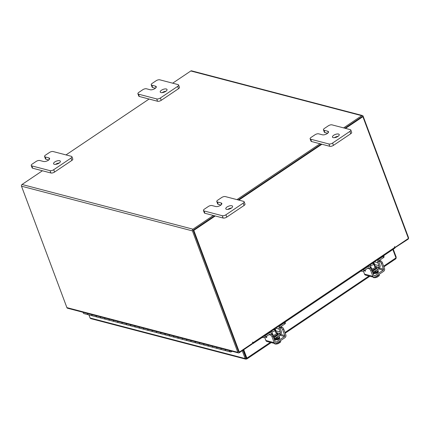<?xml version="1.0" encoding="UTF-8"?>
<svg xmlns="http://www.w3.org/2000/svg" width="430" height="430" viewBox="0 0 430 430"><rect width="100%" height="100%" fill="white"/><g stroke="black" fill="none" stroke-linecap="round" stroke-linejoin="round"><path stroke-width="0.64" d="M231.109 351.009A0.903 0.715 -75.3 0 1 230.362 350.815M92.095 315.512A1.806 1.424 104.7 0 0 92.692 315.894A1.806 1.424 -75.3 0 1 91.816 315.039A1.806 1.424 -75.3 0 1 91.708 314.55A1.806 1.424 104.7 0 0 92.095 315.512M231.985 351.24A1.806 1.424 -75.3 0 1 230.469 351.928L226.164 350.805A1.806 1.424 -75.3 0 1 225.567 350.423A1.806 1.424 -75.3 0 1 225.18 349.461A1.806 1.424 104.7 0 0 225.288 349.95A1.806 1.424 104.7 0 0 226.164 350.805L221.858 349.676A1.806 1.424 -75.3 0 1 220.982 348.821A1.806 1.424 -75.3 0 1 220.875 348.332A1.806 1.424 104.7 0 0 221.262 349.3A1.806 1.424 104.7 0 0 221.858 349.676L217.553 348.553A1.806 1.424 -75.3 0 1 216.956 348.171A1.806 1.424 -75.3 0 1 216.57 347.209A1.806 1.424 104.7 0 0 216.677 347.698A1.806 1.424 104.7 0 0 217.553 348.553L213.248 347.424A1.806 1.424 -75.3 0 1 212.372 346.569A1.806 1.424 -75.3 0 1 212.264 346.08A1.806 1.424 104.7 0 0 212.651 347.048A1.806 1.424 104.7 0 0 213.248 347.424L208.942 346.295A1.806 1.424 -75.3 0 1 208.346 345.919A1.806 1.424 -75.3 0 1 207.959 344.957A1.806 1.424 104.7 0 0 208.066 345.446A1.806 1.424 104.7 0 0 208.942 346.295L204.637 345.172A1.806 1.424 -75.3 0 1 203.761 344.317A1.806 1.424 -75.3 0 1 203.648 343.828A1.806 1.424 104.7 0 0 204.04 344.796A1.806 1.424 104.7 0 0 204.637 345.172L200.332 344.043A1.806 1.424 -75.3 0 1 199.735 343.667A1.806 1.424 -75.3 0 1 199.343 342.705A1.806 1.424 104.7 0 0 199.455 343.194A1.806 1.424 104.7 0 0 200.332 344.043L196.026 342.92A1.806 1.424 -75.3 0 1 195.15 342.065A1.806 1.424 -75.3 0 1 195.037 341.576A1.806 1.424 104.7 0 0 195.43 342.543A1.806 1.424 104.7 0 0 196.026 342.92L191.721 341.791A1.806 1.424 -75.3 0 1 191.124 341.415A1.806 1.424 -75.3 0 1 190.732 340.452A1.806 1.424 104.7 0 0 190.845 340.942A1.806 1.424 104.7 0 0 191.721 341.791L187.416 340.667A1.806 1.424 -75.3 0 1 186.539 339.813A1.806 1.424 -75.3 0 1 186.426 339.324A1.806 1.424 104.7 0 0 186.819 340.286A1.806 1.424 104.7 0 0 187.416 340.667L183.11 339.539A1.806 1.424 -75.3 0 1 182.513 339.162A1.806 1.424 -75.3 0 1 182.121 338.2A1.806 1.424 104.7 0 0 182.234 338.69A1.806 1.424 104.7 0 0 183.11 339.539L178.805 338.415A1.806 1.424 -75.3 0 1 177.929 337.561A1.806 1.424 -75.3 0 1 177.816 337.072A1.806 1.424 104.7 0 0 178.208 338.034A1.806 1.424 104.7 0 0 178.805 338.415L174.499 337.287A1.806 1.424 -75.3 0 1 173.903 336.91A1.806 1.424 -75.3 0 1 173.51 335.948A1.806 1.424 104.7 0 0 173.623 336.437A1.806 1.424 104.7 0 0 174.499 337.287L170.194 336.163A1.806 1.424 -75.3 0 1 169.318 335.309A1.806 1.424 -75.3 0 1 169.205 334.819A1.806 1.424 104.7 0 0 169.597 335.782A1.806 1.424 104.7 0 0 170.194 336.163L165.889 335.035A1.806 1.424 -75.3 0 1 165.292 334.658A1.806 1.424 -75.3 0 1 164.9 333.696A1.806 1.424 104.7 0 0 165.012 334.185A1.806 1.424 104.7 0 0 165.889 335.035L161.583 333.911A1.806 1.424 -75.3 0 1 160.707 333.056A1.806 1.424 -75.3 0 1 160.594 332.567A1.806 1.424 104.7 0 0 160.981 333.529A1.806 1.424 104.7 0 0 161.583 333.911L157.278 332.782A1.806 1.424 -75.3 0 1 156.676 332.406A1.806 1.424 -75.3 0 1 156.289 331.444A1.806 1.424 104.7 0 0 156.402 331.933A1.806 1.424 104.7 0 0 157.278 332.782L152.972 331.659A1.806 1.424 -75.3 0 1 152.096 330.804A1.806 1.424 -75.3 0 1 151.983 330.315A1.806 1.424 104.7 0 0 152.37 331.277A1.806 1.424 104.7 0 0 152.972 331.659L148.667 330.53A1.806 1.424 -75.3 0 1 148.065 330.154A1.806 1.424 -75.3 0 1 147.678 329.192A1.806 1.424 104.7 0 0 147.791 329.681A1.806 1.424 104.7 0 0 148.667 330.53L144.362 329.407A1.806 1.424 -75.3 0 1 143.486 328.552A1.806 1.424 -75.3 0 1 143.373 328.063A1.806 1.424 104.7 0 0 143.76 329.025A1.806 1.424 104.7 0 0 144.362 329.407L140.056 328.278A1.806 1.424 -75.3 0 1 139.454 327.902A1.806 1.424 -75.3 0 1 139.067 326.94A1.806 1.424 104.7 0 0 139.18 327.429A1.806 1.424 104.7 0 0 140.056 328.278L135.751 327.155A1.806 1.424 -75.3 0 1 134.875 326.3A1.806 1.424 -75.3 0 1 134.762 325.811A1.806 1.424 104.7 0 0 135.149 326.773A1.806 1.424 104.7 0 0 135.751 327.155L131.446 326.026A1.806 1.424 -75.3 0 1 130.844 325.65A1.806 1.424 -75.3 0 1 130.457 324.688A1.806 1.424 104.7 0 0 130.569 325.177A1.806 1.424 104.7 0 0 131.446 326.026L127.135 324.903A1.806 1.424 -75.3 0 1 126.264 324.048A1.806 1.424 -75.3 0 1 126.151 323.559A1.806 1.424 104.7 0 0 126.538 324.521A1.806 1.424 104.7 0 0 127.135 324.903L122.829 323.774A1.806 1.424 -75.3 0 1 122.233 323.398A1.806 1.424 -75.3 0 1 121.846 322.435A1.806 1.424 104.7 0 0 121.959 322.925A1.806 1.424 104.7 0 0 122.829 323.774L118.524 322.65A1.806 1.424 -75.3 0 1 117.653 321.796A1.806 1.424 -75.3 0 1 117.54 321.307A1.806 1.424 104.7 0 0 117.927 322.269A1.806 1.424 104.7 0 0 118.524 322.65L114.219 321.522A1.806 1.424 -75.3 0 1 113.622 321.145A1.806 1.424 -75.3 0 1 113.235 320.178A1.806 1.424 104.7 0 0 113.343 320.673A1.806 1.424 104.7 0 0 114.219 321.522L109.913 320.398A1.806 1.424 -75.3 0 1 109.037 319.544A1.806 1.424 -75.3 0 1 108.93 319.055A1.806 1.424 104.7 0 0 109.317 320.017A1.806 1.424 104.7 0 0 109.913 320.398L105.608 319.27A1.806 1.424 -75.3 0 1 105.011 318.893A1.806 1.424 -75.3 0 1 104.624 317.926A1.806 1.424 104.7 0 0 104.732 318.415A1.806 1.424 104.7 0 0 105.608 319.27L101.303 318.146A1.806 1.424 -75.3 0 1 100.427 317.292A1.806 1.424 -75.3 0 1 100.319 316.802A1.806 1.424 104.7 0 0 100.706 317.765A1.806 1.424 104.7 0 0 101.303 318.146L96.997 317.017A1.806 1.424 -75.3 0 1 96.401 316.641A1.806 1.424 -75.3 0 1 96.014 315.674A1.806 1.424 104.7 0 0 96.121 316.163A1.806 1.424 104.7 0 0 96.997 317.017L88.386 314.765A1.806 1.424 -75.3 0 1 87.79 314.389A1.806 1.424 -75.3 0 1 87.403 313.422A1.806 1.424 104.7 0 0 87.51 313.911A1.806 1.424 104.7 0 0 88.386 314.765L84.081 313.642A1.806 1.424 -75.3 0 1 83.205 312.787A1.806 1.424 -75.3 0 1 83.097 312.298M230.469 351.928A1.806 1.424 -75.3 0 1 229.873 351.552A1.806 1.424 -75.3 0 1 229.486 350.584M334.433 137.681A3.617 1.483 159.5 0 1 338.141 136.294M333.185 137.621A3.617 1.483 159.5 0 1 332.465 137.095A3.617 1.483 159.5 0 1 334.47 134.816A3.617 1.483 159.5 0 1 338.517 134.036A3.617 1.483 159.5 0 1 339.238 134.563A3.617 1.483 159.5 0 1 337.233 136.837A3.617 1.483 159.5 0 1 333.185 137.621M310.127 138.804A2.747 1.129 -20.5 0 1 311.067 137.412L315.013 134.762A2.747 1.129 -20.5 0 1 318.673 133.827L322.419 134.805A3.617 1.483 -20.5 0 0 326.472 134.02A3.617 1.483 -20.5 0 0 328.477 131.747A3.617 1.483 -20.5 0 0 327.757 131.22L324.01 130.242A2.747 1.129 -20.5 0 1 323.462 129.838A2.747 1.129 -20.5 0 1 324.397 128.446L328.348 125.796A2.747 1.129 -20.5 0 1 332.008 124.861L350.262 129.634A2.747 1.129 -20.5 0 1 350.81 130.032L351.681 132.359A2.747 1.129 159.5 0 1 350.74 133.746L333.46 145.367A2.747 1.129 159.5 0 1 329.799 146.302L311.546 141.529A2.747 1.129 159.5 0 1 310.998 141.126L310.127 138.804A2.747 1.129 -20.5 0 0 310.675 139.207L311.546 141.529M350.74 133.746L349.875 131.424L332.594 143.045L333.46 145.367M329.799 146.302L328.928 143.98L310.675 139.207M328.928 143.98A2.747 1.129 -20.5 0 0 332.594 143.045M349.875 131.424A2.747 1.129 -20.5 0 0 350.81 130.032M327.633 133.284L324.876 132.564A2.747 1.129 159.5 0 1 324.327 132.16L323.462 129.838M162.207 92.638A3.617 1.483 159.5 0 1 165.921 91.251M160.965 92.574A3.617 1.483 159.5 0 1 160.245 92.047A3.617 1.483 159.5 0 1 162.244 89.773A3.617 1.483 159.5 0 1 166.297 88.989A3.617 1.483 159.5 0 1 167.017 89.515A3.617 1.483 159.5 0 1 165.012 91.794A3.617 1.483 159.5 0 1 160.965 92.574M137.906 93.761A2.747 1.129 -20.5 0 1 138.847 92.369L142.792 89.714A2.747 1.129 -20.5 0 1 146.453 88.779L150.199 89.757A3.617 1.483 -20.5 0 0 154.252 88.978A3.617 1.483 -20.5 0 0 156.257 86.699A3.617 1.483 -20.5 0 0 155.531 86.172L151.79 85.194A2.747 1.129 -20.5 0 1 151.242 84.796A2.747 1.129 -20.5 0 1 152.177 83.404L156.122 80.749A2.747 1.129 -20.5 0 1 159.788 79.813L178.041 84.586A2.747 1.129 -20.5 0 1 178.59 84.989L179.46 87.311A2.747 1.129 159.5 0 1 178.52 88.704L161.239 100.324A2.747 1.129 159.5 0 1 157.579 101.26L139.325 96.481A2.747 1.129 159.5 0 1 138.777 96.083L137.906 93.761A2.747 1.129 -20.5 0 0 138.455 94.159L139.325 96.481M178.52 88.704L177.654 86.382L160.374 97.997L161.239 100.324M157.579 101.26L156.708 98.932L138.455 94.159M156.708 98.932A2.747 1.129 -20.5 0 0 160.374 97.997M177.654 86.382A2.747 1.129 -20.5 0 0 178.59 84.989M155.413 88.236L152.655 87.516A2.747 1.129 159.5 0 1 152.107 87.118L151.242 84.796M227.766 209.41A3.617 1.483 159.5 0 1 231.474 208.023M226.519 209.345A3.617 1.483 159.5 0 1 225.798 208.819A3.617 1.483 159.5 0 1 227.803 206.545A3.617 1.483 159.5 0 1 231.851 205.76A3.617 1.483 159.5 0 1 232.571 206.287A3.617 1.483 159.5 0 1 230.571 208.566A3.617 1.483 159.5 0 1 226.519 209.345M203.46 210.533A2.747 1.129 -20.5 0 1 204.4 209.141L208.346 206.486A2.747 1.129 -20.5 0 1 212.011 205.551L215.752 206.534A3.617 1.483 -20.5 0 0 219.805 205.75A3.617 1.483 -20.5 0 0 221.81 203.471A3.617 1.483 -20.5 0 0 221.09 202.944L217.344 201.966A2.747 1.129 -20.5 0 1 216.795 201.568A2.747 1.129 -20.5 0 1 217.73 200.176L221.681 197.52A2.747 1.129 -20.5 0 1 225.341 196.585L243.595 201.364A2.747 1.129 -20.5 0 1 244.143 201.761L245.014 204.083A2.747 1.129 159.5 0 1 244.073 205.475L226.798 217.096A2.747 1.129 159.5 0 1 223.132 218.031L204.879 213.258A2.747 1.129 159.5 0 1 204.331 212.855L203.46 210.533A2.747 1.129 -20.5 0 0 204.008 210.931L204.879 213.258M244.073 205.475L243.208 203.153L225.927 214.774L226.798 217.096M223.132 218.031L222.267 215.709L204.008 210.931M222.267 215.709A2.747 1.129 -20.5 0 0 225.927 214.774M243.208 203.153A2.747 1.129 -20.5 0 0 244.143 201.761M220.972 205.013L218.209 204.288A2.747 1.129 159.5 0 1 217.661 203.89L216.795 201.568M55.545 164.368A3.617 1.483 159.5 0 1 59.254 162.975M54.298 164.303A3.617 1.483 159.5 0 1 53.578 163.776A3.617 1.483 159.5 0 1 55.583 161.497A3.617 1.483 159.5 0 1 59.63 160.718A3.617 1.483 159.5 0 1 60.35 161.245A3.617 1.483 159.5 0 1 58.346 163.518A3.617 1.483 159.5 0 1 54.298 164.303M31.239 165.486A2.747 1.129 -20.5 0 1 32.18 164.099L36.125 161.444A2.747 1.129 -20.5 0 1 39.786 160.508L43.532 161.486A3.617 1.483 -20.5 0 0 47.585 160.707A3.617 1.483 -20.5 0 0 49.59 158.428A3.617 1.483 -20.5 0 0 48.87 157.901L45.123 156.923A2.747 1.129 -20.5 0 1 44.575 156.52A2.747 1.129 -20.5 0 1 45.51 155.128L49.461 152.478A2.747 1.129 -20.5 0 1 53.121 151.543L71.375 156.316A2.747 1.129 -20.5 0 1 71.923 156.719L72.794 159.041A2.747 1.129 159.5 0 1 71.853 160.433L54.578 172.048A2.747 1.129 159.5 0 1 50.912 172.984L32.658 168.211A2.747 1.129 159.5 0 1 32.11 167.813L31.239 165.486A2.747 1.129 -20.5 0 0 31.788 165.889L32.658 168.211M71.853 160.433L70.988 158.106L53.707 169.726L54.578 172.048M50.912 172.984L50.041 170.662L31.788 165.889M50.041 170.662A2.747 1.129 -20.5 0 0 53.707 169.726M70.988 158.106A2.747 1.129 -20.5 0 0 71.923 156.719M48.746 159.965L45.989 159.245A2.747 1.129 159.5 0 1 45.44 158.842L44.575 156.52M275.146 328.665L275.99 330.912A1.156 0.914 104.7 0 1 275.754 332.245A2.886 1.183 159.5 0 1 277.087 332.729A2.886 1.183 159.5 0 1 276.103 334.191A2.886 1.183 159.5 0 1 272.518 335.217M285.015 322.032L285.412 323.091A1.736 0.71 159.5 0 1 284.821 323.967L284.38 322.796L280.328 325.521A2.677 2.112 104.7 0 0 279.21 329.133L275.786 328.24M275.99 330.912L280.296 332.041L279.21 329.133M280.296 332.041A1.156 0.914 -75.3 0 1 279.812 333.599L277.151 332.906M280.344 334.712A2.532 1.994 104.7 0 0 281.306 331.358L280.22 328.45A1.301 1.027 -75.3 0 1 280.763 326.692L284.821 323.967M284.38 322.796A1.736 0.71 -20.5 0 0 284.993 322.048M270.207 334.153A1.301 1.027 -75.3 0 0 269.459 334.298L265.407 337.023A1.736 0.71 159.5 0 1 263.09 337.614L262.192 337.378M269.411 332.524L270.551 332.82A2.677 2.112 104.7 0 1 271.846 334.083L272.104 334.771M270.551 332.82A2.677 2.112 104.7 0 0 269.019 333.126L264.966 335.851L265.407 337.023M274.05 338.84A2.532 1.994 104.7 0 0 274.598 338.577L274.157 337.405A1.156 0.914 -75.3 0 1 273.566 337.55M263.633 336.41A1.736 0.71 -20.5 0 0 264.966 335.851M279.941 333.637L274.286 337.437L274.727 338.609L280.376 334.809L279.812 333.599M274.286 337.437L273.442 337.217M271.841 334.056A2.886 1.183 159.5 0 1 272.367 333.508M278.285 338.802A1.881 0.769 159.5 0 1 277.823 339.603M277.468 336.824A1.881 0.769 159.5 0 1 277.608 337.002A1.881 0.769 159.5 0 1 276.968 337.953A1.881 0.769 159.5 0 1 274.544 338.609M274.308 339.523A3.617 1.483 -20.5 0 0 278 338.222A3.617 1.483 -20.5 0 0 279.237 336.389A3.617 1.483 -20.5 0 0 278.715 335.927M274.539 340.141A3.617 1.483 -20.5 0 0 278.231 338.84A3.617 1.483 -20.5 0 0 279.468 337.007L279.237 336.389M272.991 330.116A1.806 0.742 159.5 0 1 274.974 330.165A1.806 0.742 159.5 0 1 274.361 331.079A1.806 0.742 159.5 0 1 272.663 331.718A1.806 0.742 159.5 0 1 271.588 331.433A1.806 0.742 159.5 0 1 271.695 330.987M276.694 344.005A3.166 1.301 -20.5 0 0 279.086 343.172L278.076 343.575A3.655 1.5 159.5 0 1 278.07 343.575L277.694 342.56L278.076 343.575L276.404 344.038L274.845 343.989L274.662 343.5L274.845 343.989M276.092 344.059L276.404 344.038A3.166 1.301 -20.5 0 1 276.119 344.059L276.092 344.059A3.166 1.301 -20.5 0 0 276.119 344.059M279.086 343.172L278.645 341.931L279.446 341.393L279.903 342.619L280.769 341.764L280.387 340.748L280.769 341.764M279.903 342.619L278.801 342.35M276.361 339.748A2.032 0.833 -20.5 0 0 279.022 339.044A2.032 0.833 -20.5 0 0 279.72 338.018A2.032 0.833 -20.5 0 0 279.36 337.733M266.487 336.298L266.724 336.921A0.865 0.398 56.1 0 1 266.691 337.507A0.865 0.398 56.1 0 1 266.482 337.529A0.865 0.398 56.1 0 1 265.896 337.039L266.589 336.572M272.039 336.851L274.211 342.662A2.096 1.655 104.7 0 0 275.227 343.651A2.096 1.655 104.7 0 0 276.425 343.414L284.961 337.674A2.096 1.655 104.7 0 0 285.837 334.841L283.666 329.031L282.65 329.713L284.827 335.524A0.726 0.57 -75.3 0 1 284.52 336.502L275.99 342.237A0.726 0.57 -75.3 0 1 275.221 341.979L273.05 336.169L272.039 336.851A1.806 0.828 -123.9 0 0 270.384 335.024L271.4 334.341A1.806 0.828 56.1 0 1 273.05 336.169A2.886 1.183 -20.5 0 0 276.458 335.142A2.886 1.183 -20.5 0 0 277.441 333.68L277.087 332.729M282.65 329.713A1.806 0.828 -123.9 0 0 281 327.886L279.113 327.391M274.808 328.891L275.947 331.928M275.227 343.651L266.874 341.463A2.096 1.655 -75.3 0 1 265.858 340.474L264.703 337.389M279.349 338.792L278.575 338.587M281 327.886L282.01 327.203L280.591 326.832M282.01 327.203A1.806 0.828 56.1 0 1 283.666 329.031M270.384 335.024L268.943 334.647M373.815 262.316L374.654 264.563A1.156 0.914 104.7 0 1 374.423 265.896A2.886 1.183 159.5 0 1 375.75 266.38A2.886 1.183 159.5 0 1 374.767 267.842A2.886 1.183 159.5 0 1 371.181 268.874M383.684 255.683L384.076 256.742A1.736 0.71 159.5 0 1 383.485 257.624L383.044 256.447L378.991 259.172A2.677 2.112 104.7 0 0 377.873 262.784L374.449 261.892M374.654 264.563L378.959 265.692L377.873 262.784M378.959 265.692A1.156 0.914 -75.3 0 1 378.475 267.256L375.82 266.557M379.007 268.363A2.532 1.994 104.7 0 0 379.975 265.009L378.889 262.106A1.301 1.027 -75.3 0 1 379.432 260.349L383.485 257.624M383.044 256.447A1.736 0.71 -20.5 0 0 383.657 255.7M368.87 267.804A1.301 1.027 -75.3 0 0 368.123 267.949L364.07 270.674A1.736 0.71 159.5 0 1 361.759 271.265L360.856 271.029M368.08 266.175L369.219 266.471A2.677 2.112 104.7 0 1 370.515 267.734L370.773 268.422M369.219 266.471A2.677 2.112 104.7 0 0 367.688 266.777L363.635 269.502L364.07 270.674M372.719 272.491A2.532 1.994 104.7 0 0 373.262 272.228L372.821 271.056A1.156 0.914 -75.3 0 1 372.235 271.201M362.296 270.061A1.736 0.71 -20.5 0 0 363.635 269.502M378.604 267.288L372.955 271.088L373.39 272.265L379.045 268.46L378.475 267.256M372.955 271.088L372.111 270.868M370.504 267.707A2.886 1.183 159.5 0 1 371.031 267.164M376.949 272.453A1.881 0.769 159.5 0 1 376.492 273.26M376.132 270.481A1.881 0.769 159.5 0 1 376.277 270.653A1.881 0.769 159.5 0 1 375.632 271.604A1.881 0.769 159.5 0 1 373.213 272.26M372.971 273.174A3.617 1.483 -20.5 0 0 376.669 271.873A3.617 1.483 -20.5 0 0 377.9 270.045A3.617 1.483 -20.5 0 0 377.379 269.583M373.202 273.792A3.617 1.483 -20.5 0 0 376.9 272.491A3.617 1.483 -20.5 0 0 378.131 270.663L377.9 270.045M371.654 263.767A1.806 0.742 159.5 0 1 373.643 263.816A1.806 0.742 159.5 0 1 373.025 264.729A1.806 0.742 159.5 0 1 371.332 265.369A1.806 0.742 159.5 0 1 370.257 265.084A1.806 0.742 159.5 0 1 370.359 264.638M375.358 277.656A3.166 1.301 -20.5 0 0 377.75 276.823L376.744 277.226A3.655 1.5 159.5 0 1 376.739 277.226L376.358 276.21L376.744 277.226L375.067 277.694L373.509 277.64L373.326 277.151L373.509 277.64M374.75 277.715A3.166 1.301 -20.5 0 0 374.783 277.71L375.067 277.694A3.166 1.301 -20.5 0 1 374.783 277.71L374.761 277.715M377.771 276.807L377.309 275.582L378.11 275.044L378.567 276.27L379.432 275.415L379.05 274.399L379.432 275.415M378.567 276.27L377.465 276.001M375.03 273.399A2.032 0.833 -20.5 0 0 377.69 272.701A2.032 0.833 -20.5 0 0 378.384 271.669A2.032 0.833 -20.5 0 0 378.024 271.389M365.151 269.949L365.387 270.577A0.865 0.398 56.1 0 1 365.355 271.158A0.865 0.398 56.1 0 1 365.145 271.179A0.865 0.398 56.1 0 1 364.559 270.696L365.258 270.228M370.703 270.502A1.806 0.828 -123.9 0 0 369.053 268.675L370.063 267.992A1.806 0.828 56.1 0 1 371.719 269.82L370.703 270.502L372.875 276.313A2.096 1.655 104.7 0 0 373.89 277.302A2.096 1.655 104.7 0 0 375.094 277.065L383.625 271.325A2.096 1.655 104.7 0 0 384.506 268.492L382.329 262.682L381.319 263.364L383.49 269.175A0.726 0.57 -75.3 0 1 383.189 270.153L374.654 275.888A0.726 0.57 -75.3 0 1 373.89 275.63L371.719 269.82M381.319 263.364A1.806 0.828 -123.9 0 0 379.663 261.537L377.776 261.048M373.476 262.547L374.611 265.579M373.89 277.302L365.538 275.114A2.096 1.655 -75.3 0 1 364.522 274.125L363.371 271.04M378.018 272.443L377.244 272.238M379.663 261.537L380.679 260.859L379.26 260.489M380.679 260.859A1.806 0.828 56.1 0 1 382.329 262.682M369.053 268.675L367.607 268.298M396.084 258.236L396.17 257.027L395.772 257.296M393.256 249.244L396.17 257.027M242.24 350.724L245.175 358.566L90.085 318.001L90.698 318.598L245.793 359.168L245.175 358.566L245.971 358.029L246.831 358.991L271.206 342.597M245.793 359.168L246.524 359.023L246.884 358.131L246.245 357.959L243.278 350.031M243.036 350.192L245.971 358.029L246.245 357.959L245.981 358.05M392.864 249.507L395.987 257.866L395.648 258.747M270.325 342.366L246.884 358.131L243.74 349.719M90.085 318.001L88.929 314.905M253.506 343.215L262.289 337.405M269.513 332.551L271.609 331.138M273.276 330.02L274.84 328.966M285.042 322.108L360.958 271.056M368.177 266.202L370.278 264.789M371.939 263.671L373.503 262.623M383.71 255.759L384.474 255.146M253.506 343.312A1.446 1.086 -178.2 0 1 253.066 343.516M252.56 343.586A1.446 1.086 -178.2 0 1 252.114 343.532M384.785 254.942A1.446 1.086 -178.2 0 1 384.474 255.243M172.672 83.183L190.823 70.977A1.268 1 -75.3 0 1 191.549 70.832L362.485 115.541A1.268 1 104.7 0 1 363.097 116.143L408.5 237.57A1.268 1 104.7 0 1 407.968 239.284L394.702 247.89M395.036 247.981L394.794 247.336M251.942 343.645L252.109 344.091L239.177 352.788A1.268 1 104.7 0 1 238.451 352.933L67.515 308.224A1.268 1 -75.3 0 1 66.903 307.622L237.833 352.331L192.436 230.905A1.268 1 104.7 0 1 192.963 229.19L213.361 215.473M42.43 170.764L22.032 184.481A1.268 1 -75.3 0 0 21.5 186.195L66.903 307.622M238.72 351.885L193.231 230.367M66.005 154.913L149.092 99.04M362.485 115.541A1.268 1 104.7 0 0 361.759 115.686L343.608 127.893M320.027 143.749L236.941 199.622M362.21 116.589L344.844 128.215L362.243 116.514L362.888 116.686L345.489 128.387M321.264 144.072L238.177 199.945L321.264 144.072M215.242 215.968L193.812 230.378L239.333 352.127L238.693 351.955L193.172 230.206L214.597 215.801L193.312 230.114M237.833 352.331A1.268 1 104.7 0 0 238.451 352.933M252.184 343.484L252.663 343.613A1.268 0.581 -123.9 0 0 252.969 343.581A1.268 0.581 -123.9 0 0 253.012 342.726L252.711 342.135L252.673 343.156L239.333 352.127M394.514 247.261L395.068 247.406L408.409 238.435L362.888 116.686M395.068 247.406L394.702 246.653L394.606 247.513A1.268 0.581 56.1 0 1 394.557 248.368L252.969 343.581M321.909 144.238L238.822 200.111M193.172 230.206L193.812 230.378M244.821 354.159A1.806 0.742 159.5 0 1 244.514 354.132M244.17 353.207A1.806 0.742 -20.5 0 0 244.476 353.234M324.01 130.242L324.876 132.564M328.278 132.617L327.757 131.22M151.79 85.194L152.655 87.516M156.058 87.569L155.531 86.172M217.344 201.966L218.209 204.288M221.611 204.341L221.09 202.944M45.123 156.923L45.989 159.245M49.391 159.299L48.87 157.901M277.345 333.422A3.177 1.301 159.5 0 1 276.721 335.432A3.177 1.301 159.5 0 1 273.211 336.588M279.968 325.424L280.328 325.521M263.09 337.614L262.843 336.943M269.019 333.126L268.659 333.03M279.608 338.507L279.333 337.776M280.656 334.433L284.827 335.524M265.858 340.474L274.211 342.662M284.52 336.502L279.731 335.244M275.254 342.043L275.99 342.237M371.724 269.841A2.886 1.183 -20.5 0 0 375.121 268.793A2.886 1.183 -20.5 0 0 376.11 267.331L375.75 266.38M376.008 267.073A3.177 1.301 159.5 0 1 375.39 269.083A3.177 1.301 159.5 0 1 371.875 270.239M378.631 259.08L378.991 259.172M361.759 271.265L361.506 270.594M367.688 266.777L367.327 266.681M378.271 272.158L377.997 271.427M379.319 268.083L383.49 269.175M364.522 274.125L372.875 276.313M383.189 270.153L378.395 268.9M373.917 275.7L374.654 275.888M395.987 257.866L383.635 266.17M368.994 276.017L284.972 332.519M243.729 351.24L243.396 351.154M21.5 186.195L192.436 230.905M22.032 184.481L192.963 229.19M361.759 115.686L190.823 70.977M243.514 351.455L243.842 351.541M253.012 342.726L394.606 247.513M252.534 342.183L252.84 342.264M394.525 246.702L394.831 246.782M274.974 330.165L276.399 333.97M277.452 336.781L277.613 337.222M271.588 331.433L273.012 335.239M373.643 263.816L375.067 267.621M376.116 270.432L376.282 270.873M370.257 265.084L371.676 268.89M285.214 333.18L369.875 276.248M383.882 266.831L395.949 258.715"/></g></svg>
